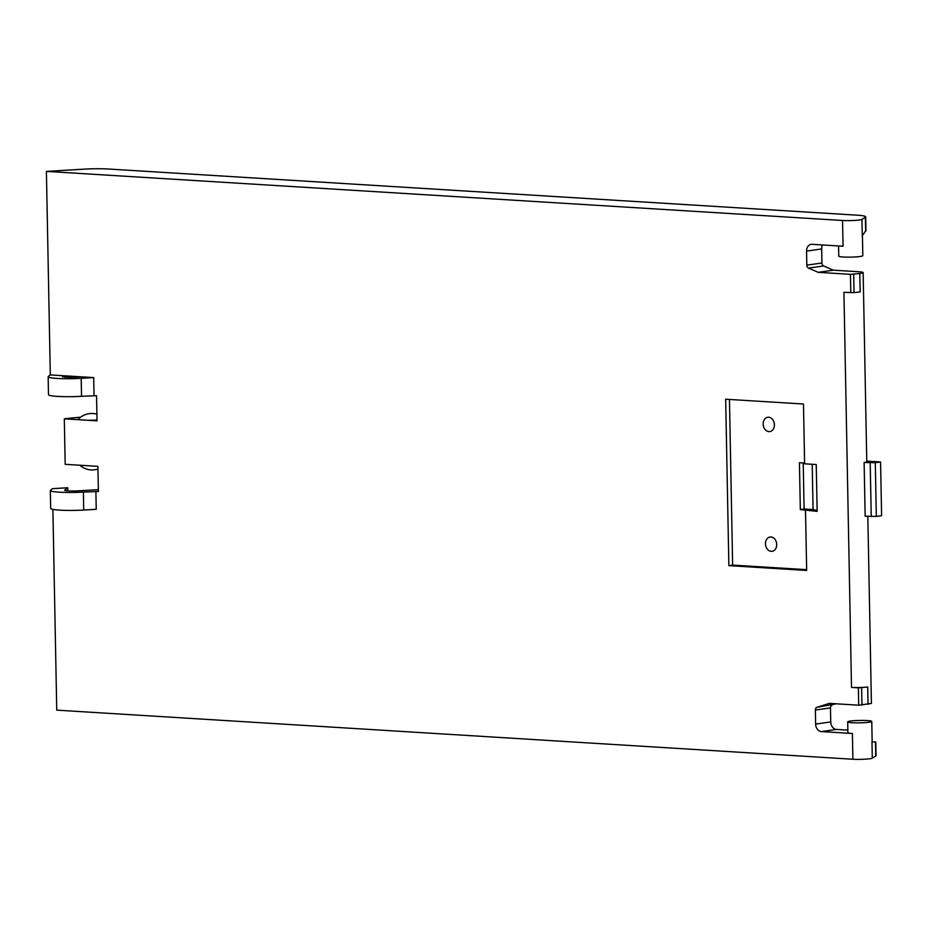 <?xml version="1.0" encoding="UTF-8"?>
<svg xmlns="http://www.w3.org/2000/svg" width="928" height="928" viewBox="0 0 928 928"><rect width="100%" height="100%" fill="white"/><g stroke="black" fill="none" stroke-linecap="round" stroke-linejoin="round"><path stroke-width="1.39" d="M65.621 377.116L65.598 375.863M46.4 171.39L842.543 220.481A12.041 1.206 -1.1 0 0 859.467 219.971A12.041 1.206 -1.1 0 0 861.95 219.368L865.372 217.28A24.07 2.413 178.9 0 0 865.708 216.862A24.07 2.413 178.9 0 0 856.73 215.157L108.564 169.024A24.07 2.413 -1.1 0 0 95.12 168.757A24.07 2.413 -1.1 0 0 84.494 169.128L46.4 171.39L50.309 374.924L48.36 376.397A24.07 2.413 178.9 0 0 48.152 376.733L48.488 394.69A24.07 2.413 178.9 0 0 79.321 396.418A24.07 2.413 178.9 0 0 81.536 396.291L96.547 395.711L97.034 420.848L88.125 420.303L97.022 420.059M842.543 220.481L843.042 246.222L812.023 244.308A7.18 5.556 -98.2 0 0 811.13 244.342A7.18 5.556 -98.2 0 0 806.56 251.117L821.651 248.948A7.18 5.556 81.8 0 1 822.556 244.957M821.651 248.948L821.918 262.995L806.826 265.153A2.993 2.32 -98.2 0 0 808.555 268.122L818.241 272.345L850.442 274.328L859.792 273.493A12.041 1.206 -1.1 0 0 863.144 272.588A12.041 1.206 -1.1 0 0 863.121 272.507A12.041 1.206 -1.1 0 0 860.546 271.892A12.041 1.206 -1.1 0 0 858.713 271.742A12.041 1.206 -1.1 0 0 858.655 271.742L833.332 270.176L818.241 272.345M833.332 270.176L823.646 265.953A2.993 2.32 81.8 0 1 821.918 262.995M880.568 461.958L881.6 515.69L876.322 516.444L865.151 516.223L864.119 462.492L875.29 462.712L880.568 461.958L866.764 461.112M836.232 703.807L816.988 707.298A2.993 2.32 -98.2 0 0 815.376 710.048L815.642 724.095A7.18 5.556 -98.2 0 0 821.384 731.589L852.391 733.503A12.041 1.206 178.9 0 1 847.902 732.656L847.693 721.88A12.041 1.206 178.9 0 1 850.361 721.068A12.041 1.206 178.9 0 1 863.724 720.43A12.041 1.206 178.9 0 1 871.763 721.416A12.041 1.206 178.9 0 1 869.107 722.228A12.041 1.206 178.9 0 1 855.744 722.854A12.041 1.206 178.9 0 1 847.693 721.88M815.376 710.048L830.467 707.89A2.993 2.32 81.8 0 1 832.08 705.129M830.467 707.89L830.734 721.926L815.642 724.095M821.384 731.589L836.476 729.431A7.18 5.556 81.8 0 1 830.734 721.926M836.476 729.431L847.856 730.127M80.945 376.803L75.864 377.104A9.779 0.974 178.9 0 1 62.443 376.455A9.779 0.974 178.9 0 1 62.524 376.327L63.313 375.724L93.705 377.592L94.041 395.56M93.705 377.592L81.2 378.334A24.07 2.413 178.9 0 1 48.152 376.733M80.585 417.229A73.498 7.366 -1.1 0 0 64.31 418.83L88.125 420.303M67.802 490.854L67.744 487.757L52.49 488.662L50.541 490.146A24.07 2.413 -1.1 0 0 50.39 490.297A24.07 2.413 -1.1 0 0 50.332 490.471A24.07 2.413 -1.1 0 0 81.154 492.2A24.07 2.413 -1.1 0 0 83.381 492.072L98.391 491.492L97.904 466.343L65.18 464.325L64.31 418.83M95.886 491.33L96.234 509.298L83.729 510.04A24.07 2.413 -1.1 0 1 50.68 508.428L50.332 490.471M872.297 758.141L871.984 741.762L875.788 742.052L876.055 755.636A24.07 2.413 178.9 0 1 875.719 756.042L872.297 758.141A12.041 1.206 178.9 0 1 869.803 758.744A12.041 1.206 178.9 0 1 852.89 759.243L56.747 710.152L52.884 509.391M867.831 516.386L871.415 703.459L858.713 705.199L858.377 687.834L851.51 687.404L843.923 292.308L854.038 292.656L860.152 291.902L859.792 273.493M806.56 251.117L806.826 265.153M838.564 245.943L838.761 256.14A12.041 1.206 -1.1 0 0 846.8 257.126A12.041 1.206 -1.1 0 0 860.163 256.488A12.041 1.206 -1.1 0 0 862.82 255.676L862.437 235.515M805.516 510.655L806.664 570.442L728.863 565.639L725.673 399.226L803.474 404.016L804.611 463.814L816.246 464.522L817.15 511.374L800.33 509.565L799.426 462.712L804.599 463.037M864.119 462.492A12.041 1.206 -1.1 0 0 866.358 462.016A12.041 1.206 -1.1 0 0 866.775 461.68L863.144 272.588M98.356 489.648L78.045 490.854A9.779 0.974 -1.1 0 1 64.624 490.193A9.779 0.974 -1.1 0 1 64.705 490.065L67.744 487.757M865.708 216.862L865.963 230.446L862.263 235.747L861.95 219.368M812.197 464.278L813.067 509.565L804.1 509.02L803.219 462.944M817.139 510.551L813.067 509.565M804.1 509.02L800.33 509.565M851.51 687.404A12.041 1.206 -1.1 0 0 856.358 687.555A12.041 1.206 -1.1 0 0 867.715 686.998L858.377 687.834M806.652 569.664L732.633 565.106L729.454 399.458M776.086 547.903A7.227 5.591 -98.2 0 0 775.599 540.293A7.227 5.591 -98.2 0 0 770.066 537.01A7.227 5.591 -98.2 0 0 766.087 540.409A7.227 5.591 -98.2 0 0 766.574 548.019A7.227 5.591 -98.2 0 0 772.119 551.302A7.227 5.591 -98.2 0 0 776.086 547.903M773.79 428.179A7.227 5.591 -98.2 0 0 773.302 420.57A7.227 5.591 -98.2 0 0 767.769 417.275A7.227 5.591 -98.2 0 0 763.79 420.686A7.227 5.591 -98.2 0 0 764.278 428.284A7.227 5.591 -98.2 0 0 769.811 431.578A7.227 5.591 -98.2 0 0 773.79 428.179M732.633 565.106L728.863 565.639M858.713 705.199L829.284 703.378L816.988 707.298M96.906 414.19A18.653 18.653 0 0 0 78.474 419.085L79.889 419.792M50.309 374.924L63.313 375.724M81.536 396.291L81.2 378.334M83.381 492.072L83.729 510.04M852.391 733.503L852.89 759.243M823.646 265.953L808.555 268.122M876.322 516.444L875.29 462.712M865.372 217.28L865.638 231.304M875.452 742.017L875.719 756.042M861.961 705.106L861.625 687.752M868.051 704.364L867.715 686.998M871.241 516.594L870.209 462.875M853.69 274.247L854.038 292.656M850.79 292.738L850.442 274.328M871.763 721.416L872.158 741.785M79.773 465.23A18.653 18.653 0 0 0 97.962 469.023"/></g></svg>
